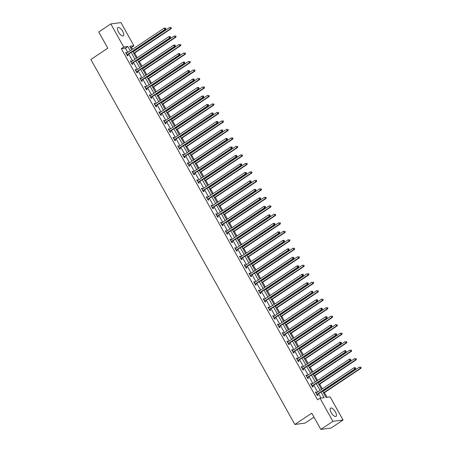 <?xml version="1.0" encoding="UTF-8"?>
<svg xmlns="http://www.w3.org/2000/svg" width="452" height="452" viewBox="0 0 452 452"><rect width="100%" height="100%" fill="white"/><g stroke="black" fill="none" stroke-linecap="round" stroke-linejoin="round"><path stroke-width="0.68" d="M331.135 412.523A4.944 1.972 -123.7 0 1 330.536 408.133A4.944 1.972 -123.7 0 1 335.418 411.964A4.944 1.972 -123.7 0 1 336.017 416.354A4.944 1.972 -123.7 0 1 331.135 412.523M118.458 31.979A4.944 1.972 -123.7 0 1 117.853 27.589A4.944 1.972 -123.7 0 1 122.735 31.42A4.944 1.972 -123.7 0 1 123.34 35.81A4.944 1.972 -123.7 0 1 118.458 31.979M313.982 417.145L305.01 423.128L294.857 424.456L90.875 59.478L107.791 48.206L98.728 31.985L110.808 23.928L120.955 22.6L133.882 45.731L129.769 46.268L131.73 49.782M132.532 49.245L131.47 47.341L133.882 45.731M327.05 397.291L324.446 392.63M323.536 391.003L323.248 390.488M322.338 388.861L319.7 384.138M318.79 382.511L318.502 381.996M317.592 380.369L314.954 375.652M314.044 374.019L313.756 373.51M312.846 371.877L310.208 367.16M309.298 365.532L309.01 365.018M308.1 363.391L305.462 358.668M304.552 357.04L304.269 356.526M303.354 354.899L300.721 350.176M299.806 348.548L299.523 348.034M298.614 346.407L295.975 341.689M295.066 340.062L294.777 339.548M293.868 337.921L291.229 333.197M290.32 331.57L290.031 331.056M289.122 329.429L286.483 324.705M285.574 323.078L285.285 322.564M284.376 320.937L281.737 316.219M280.828 314.586L280.539 314.078M279.63 312.445L276.991 307.727M276.082 306.1L275.799 305.586M274.884 303.959L272.245 299.235M271.336 297.608L271.053 297.094M270.143 295.467L267.505 290.743M266.595 289.116L266.307 288.602M265.397 286.975L262.759 282.257M261.849 280.624L261.561 280.116M260.651 278.483L258.013 273.765M257.103 272.138L256.815 271.624M255.905 269.997L253.267 265.273M252.357 263.646L252.069 263.132M251.159 261.505L248.521 256.787M247.611 255.154L247.323 254.645M246.413 253.013L243.775 248.295M242.865 246.668L242.583 246.154M241.673 244.526L239.035 239.803M238.125 238.176L237.837 237.662M236.927 236.034L234.289 231.311M233.379 229.684L233.091 229.17M232.181 227.542L229.543 222.825M228.633 221.192L228.345 220.683M227.435 219.05L224.797 214.333M223.887 212.706L223.599 212.191M222.689 210.564L220.051 205.841M219.141 204.214L218.853 203.699M217.943 202.072L215.305 197.349M214.395 195.722L214.112 195.207M213.197 193.58L210.564 188.863M209.649 187.235L209.366 186.721M208.457 185.094L205.818 180.371M204.909 178.743L204.62 178.229M203.711 176.602L201.072 171.879M200.163 170.251L199.874 169.737M198.965 168.11L196.326 163.392M195.417 161.76L195.128 161.251M194.219 159.618L191.58 154.9M190.671 153.273L190.382 152.759M189.473 151.132L186.834 146.408M185.925 144.781L185.636 144.267M184.727 142.64L182.088 137.916M181.179 136.289L180.896 135.775M179.986 134.148L177.348 129.43M176.438 127.797L176.15 127.289M175.24 125.656L172.602 120.938M171.692 119.311L171.404 118.797M170.494 117.17L167.856 112.446M166.946 110.819L166.658 110.305M165.748 108.678L163.11 103.96M162.2 102.327L161.912 101.813M161.002 100.186L158.364 95.468M157.454 93.841L157.166 93.327M156.256 91.7L153.618 86.976M152.708 85.349L152.426 84.835M151.516 83.208L148.877 78.484M147.962 76.857L147.68 76.343M146.77 74.716L144.131 69.998M143.222 68.365L142.934 67.856M142.024 66.224L139.385 61.506M138.476 59.879L138.188 59.365M137.278 57.737L134.639 53.014M133.73 51.387L133.442 50.873M322.445 391.025L326.022 397.421L330.141 396.884L343.068 420.015L332.915 421.343L319.988 398.212L324.101 397.675L320.943 392.025M332.915 421.343L320.835 429.4L330.983 428.072L343.068 420.015M131.47 47.341L130.442 47.477M127.814 52.392L125.436 48.132L121.317 48.675L317.57 399.828L319.988 398.212M321.01 398.082L318.53 393.635M317.62 392.008L313.784 385.144M312.874 383.516L309.038 376.657M308.128 375.024L304.292 368.165M303.382 366.538L299.546 359.673M298.636 358.046L294.8 351.181M293.89 349.554L290.06 342.695M289.15 341.062L285.314 334.203M284.404 332.576L280.568 325.711M279.658 324.084L275.822 317.219M274.912 315.592L271.076 308.733M270.166 307.106L266.33 300.241M265.42 298.614L261.589 291.749M260.674 290.122L256.843 283.263M255.934 281.63L252.097 274.771M251.188 273.144L247.351 266.279M246.442 264.652L242.605 257.787M241.696 256.16L237.859 249.301M236.95 247.673L233.113 240.809M232.204 239.181L228.373 232.317M227.463 230.689L223.627 223.83M222.717 222.198L218.881 215.338M217.971 213.711L214.135 206.846M213.225 205.219L209.389 198.355M208.479 196.727L204.643 189.868M203.733 188.235L199.903 181.376M198.987 179.749L195.157 172.884M194.247 171.257L190.411 164.392M189.501 162.765L185.665 155.906M184.755 154.279L180.919 147.414M180.009 145.787L176.173 138.922M175.263 137.295L171.427 130.436M170.517 128.803L166.686 121.944M165.777 120.317L161.94 113.452M161.031 111.825L157.194 104.96M156.285 103.333L152.448 96.474M151.539 94.841L147.702 87.982M146.793 86.355L142.956 79.49M142.047 77.863L138.216 71.004M137.306 69.371L133.47 62.512M132.56 60.884L128.724 54.02M126.684 53.144L126.306 52.46L125.616 52.545L127.441 55.811L128.131 55.726L127.639 54.845M131.43 61.636L131.052 60.947L130.362 61.037L132.187 64.303L132.877 64.212L132.38 63.331M136.176 70.122L135.792 69.438L135.108 69.529L136.933 72.795L137.617 72.704L137.125 71.823M140.922 78.614L140.538 77.93L139.854 78.021L141.679 81.287L142.363 81.196L141.871 80.315M145.668 87.106L145.284 86.417L144.6 86.507L146.425 89.773L147.109 89.682L146.617 88.807M150.414 95.592L150.03 94.909L149.346 94.999L151.171 98.265L151.855 98.174L151.363 97.293M155.16 104.084L154.776 103.401L154.087 103.491L155.912 106.757L156.601 106.666L156.109 105.785M159.901 112.576L159.522 111.893L158.833 111.983L160.658 115.249L161.347 115.158L160.855 114.277M164.647 121.068L164.268 120.379L163.579 120.469L165.404 123.735L166.093 123.645L165.596 122.763M169.393 129.554L169.008 128.871L168.325 128.961L170.15 132.227L170.833 132.137L170.342 131.255M174.139 138.046L173.754 137.363L173.071 137.453L174.896 140.719L175.579 140.629L175.088 139.747M178.885 146.538L178.5 145.855L177.817 145.939L179.642 149.205L180.325 149.115L179.834 148.239M183.631 155.025L183.246 154.341L182.557 154.431L184.382 157.697L185.071 157.607L184.58 156.725M188.371 163.517L187.992 162.833L187.303 162.923L189.128 166.189L189.817 166.099L189.326 165.217M193.117 172.009L192.738 171.325L192.049 171.415L193.874 174.681L194.563 174.591L194.066 173.709M197.863 180.501L197.479 179.811L196.795 179.902L198.62 183.167L199.304 183.077L198.812 182.196M202.609 188.987L202.225 188.303L201.541 188.394L203.366 191.659L204.05 191.569L203.558 190.687M207.355 197.479L206.971 196.795L206.287 196.886L208.112 200.151L208.796 200.061L208.304 199.179M212.101 205.971L211.717 205.287L211.033 205.372L212.858 208.638L213.542 208.553L213.05 207.671M216.847 214.463L216.463 213.773L215.773 213.864L217.598 217.129L218.288 217.039L217.796 216.158M221.587 222.949L221.209 222.265L220.519 222.356L222.344 225.621L223.034 225.531L222.537 224.65M226.333 231.441L225.949 230.757L225.265 230.848L227.09 234.113L227.774 234.023L227.283 233.142M231.079 239.933L230.695 239.244L230.011 239.334L231.836 242.6L232.52 242.509L232.029 241.634M235.825 248.419L235.441 247.736L234.757 247.826L236.582 251.092L237.266 251.001L236.775 250.12M240.571 256.911L240.187 256.227L239.503 256.318L241.328 259.584L242.012 259.493L241.521 258.612M245.317 265.403L244.933 264.719L244.244 264.81L246.069 268.076L246.758 267.985L246.267 267.104M250.058 273.895L249.679 273.206L248.99 273.296L250.815 276.562L251.504 276.471L251.013 275.59M254.804 282.381L254.425 281.698L253.736 281.788L255.561 285.054L256.25 284.963L255.753 284.082M259.55 290.873L259.165 290.19L258.482 290.28L260.307 293.546L260.99 293.455L260.499 292.574M264.296 299.365L263.911 298.682L263.228 298.766L265.053 302.032L265.736 301.947L265.245 301.066M269.042 307.852L268.657 307.168L267.974 307.258L269.799 310.524L270.482 310.434L269.991 309.552M273.788 316.343L273.403 315.66L272.72 315.75L274.545 319.016L275.228 318.926L274.737 318.044M278.528 324.835L278.149 324.152L277.46 324.242L279.285 327.508L279.974 327.417L279.483 326.536M283.274 333.327L282.895 332.638L282.206 332.728L284.031 335.994L284.72 335.904L284.223 335.022M288.02 341.814L287.636 341.13L286.952 341.22L288.777 344.486L289.461 344.396L288.969 343.514M292.766 350.306L292.382 349.622L291.698 349.712L293.523 352.978L294.207 352.888L293.715 352.006M297.512 358.798L297.128 358.114L296.444 358.204L298.269 361.464L298.953 361.38L298.461 360.498M302.258 367.29L301.874 366.6L301.19 366.691L303.015 369.956L303.699 369.866L303.207 368.985M307.004 375.776L306.62 375.092L305.931 375.183L307.755 378.448L308.445 378.358L307.953 377.476M311.744 384.268L311.366 383.584L310.677 383.675L312.501 386.94L313.191 386.85L312.699 385.968M316.49 392.76L316.106 392.07L315.423 392.161L317.247 395.427L317.937 395.336L317.44 394.46M320.835 429.4L311.767 413.179L294.857 424.456M121.317 48.675L123.735 47.059L110.808 23.928M130.227 50.782L127.848 46.522L123.735 47.059M320.033 390.398L316.197 383.533M315.287 381.906L311.456 375.041M310.547 373.414L306.71 366.555M305.801 364.928L301.964 358.063M301.055 356.436L297.218 349.571M296.309 347.944L292.472 341.085M291.563 339.452L287.726 332.593M286.817 330.966L282.986 324.101M282.071 322.474L278.24 315.609M277.33 313.982L273.494 307.123M272.584 305.49L268.748 298.631M267.838 297.004L264.002 290.139M263.092 288.512L259.256 281.647M258.346 280.02L254.51 273.161M253.6 271.533L249.77 264.669M248.86 263.041L245.024 256.177M244.114 254.549L240.278 247.69M239.368 246.057L235.532 239.198M234.622 237.571L230.786 230.706M229.876 229.079L226.04 222.214M225.13 220.587L221.299 213.728M220.384 212.095L216.553 205.236M215.644 203.609L211.807 196.744M210.898 195.117L207.061 188.258M206.152 186.625L202.315 179.766M201.406 178.139L197.569 171.274M196.66 169.647L192.823 162.782M191.914 161.155L188.083 154.296M187.173 152.663L183.337 145.804M182.427 144.177L178.591 137.312M177.681 135.685L173.845 128.82M172.935 127.193L169.099 120.334M168.189 118.706L164.353 111.842M163.443 110.215L159.612 103.35M158.703 101.723L154.867 94.863M153.957 93.231L150.12 86.372M149.211 84.744L145.374 77.88M144.465 76.252L140.629 69.388M139.719 67.76L135.882 60.901M134.973 59.268L131.142 52.409M132.639 51.409L136.476 58.268M137.385 59.896L141.222 66.76M142.131 68.388L145.968 75.252M146.877 76.88L150.714 83.739M151.623 85.371L155.454 92.231M156.369 93.858L160.2 100.723M161.11 102.35L164.946 109.215M165.856 110.842L169.692 117.701M170.602 119.334L174.438 126.193M175.348 127.82L179.184 134.685M180.094 136.312L183.93 143.177M184.84 144.804L188.67 151.663M189.58 153.29L193.416 160.155M194.326 161.782L198.162 168.647M199.072 170.274L202.908 177.133M203.818 178.766L207.654 185.625M208.564 187.252L212.4 194.117M213.31 195.744L217.141 202.609M218.05 204.236L221.887 211.095M222.796 212.722L226.633 219.587M227.542 221.214L231.379 228.079M232.288 229.706L236.125 236.565M237.034 238.198L240.871 245.057M241.78 246.685L245.611 253.549M246.526 255.177L250.357 262.041M251.267 263.669L255.103 270.528M256.013 272.16L259.849 279.02M260.759 280.647L264.595 287.512M265.505 289.139L269.341 296.003M270.251 297.631L274.087 304.49M274.997 306.117L278.827 312.982M279.737 314.609L283.573 321.474M284.483 323.101L288.32 329.96M289.229 331.593L293.065 338.452M293.975 340.079L297.811 346.944M298.721 348.571L302.557 355.436M303.467 357.063L307.298 363.922M308.213 365.555L312.044 372.414M312.953 374.041L316.79 380.906M317.699 382.533L321.536 389.392M125.436 48.132L127.848 46.522M125.769 52.816L126.306 52.46M130.515 61.308L131.052 60.947M135.261 69.794L135.792 69.438M140.001 78.286L140.538 77.93M144.747 86.778L145.284 86.417M149.493 95.265L150.03 94.909M154.239 103.757L154.776 103.401M158.985 112.249L159.522 111.893M163.731 120.74L164.268 120.379M168.472 129.227L169.008 128.871M173.218 137.719L173.754 137.363M177.964 146.211L178.5 145.855M182.71 154.703L183.246 154.341M187.456 163.189L187.992 162.833M192.202 171.681L192.738 171.325M196.942 180.173L197.479 179.811M201.688 188.659L202.225 188.303M206.434 197.151L206.971 196.795M211.18 205.643L211.717 205.287M215.926 214.135L216.463 213.773M220.672 222.621L221.209 222.265M225.418 231.113L225.949 230.757M230.158 239.605L230.695 239.244M234.904 248.091L235.441 247.736M239.65 256.583L240.187 256.227M244.396 265.075L244.933 264.719M249.142 273.567L249.679 273.206M253.888 282.054L254.425 281.698M258.629 290.546L259.165 290.19M263.375 299.038L263.911 298.682M268.121 307.529L268.657 307.168M272.867 316.016L273.403 315.66M277.613 324.508L278.149 324.152M282.359 333L282.895 332.638M287.105 341.486L287.636 341.13M291.845 349.978L292.382 349.622M296.591 358.47L297.128 358.114M301.337 366.962L301.874 366.6M306.083 375.448L306.62 375.092M310.829 383.94L311.366 383.584M315.575 392.432L316.106 392.07M127.165 54.692L127.848 54.602L165.635 29.408L164.952 29.499L127.165 54.692A0.633 0.571 -97.5 0 0 127.006 54.85L126.95 54.935M165.556 28.645L164.952 29.499L164.189 28.137L165.528 28.064L165.556 28.645L165.528 28.064M126.114 53.426L126.198 53.415A0.633 0.571 -97.5 0 0 126.402 53.33L164.189 28.137L165.251 28.103M127.848 54.602A0.633 0.571 -97.5 0 0 127.69 54.765L127.238 55.443M165.635 29.408L165.833 28.612M133.837 53.551L171.122 28.691L170.438 28.781L169.675 27.419L132.928 51.923M133.69 53.279L170.438 28.781L171.319 27.888L170.737 27.38L171.042 27.928M171.319 27.888L171.122 28.691M131.905 63.184L132.594 63.094L170.381 37.9L169.698 37.991L131.905 63.184A0.633 0.571 -97.5 0 0 131.747 63.342L131.696 63.421M170.302 37.137L169.698 37.991L168.935 36.629L170.274 36.555L170.302 37.137L170.274 36.555M130.854 61.918L130.944 61.901A0.633 0.571 -97.5 0 0 131.148 61.822L168.935 36.629L169.997 36.589M132.594 63.094A0.633 0.571 -97.5 0 0 132.436 63.252L131.984 63.935M170.381 37.9L170.573 37.098M136.651 71.676L137.34 71.585L175.127 46.392L174.444 46.483L136.651 71.676A0.633 0.571 -97.5 0 0 136.493 71.834L136.442 71.913M175.048 45.624L174.444 46.483L173.681 45.121L175.014 45.047L175.048 45.624L175.014 45.047M135.6 70.41L135.69 70.393A0.633 0.571 -97.5 0 0 135.894 70.314L173.681 45.121L174.743 45.081M137.34 71.585A0.633 0.571 -97.5 0 0 137.182 71.744L136.724 72.422M175.127 46.392L175.319 45.59M138.583 62.037L175.868 37.183L175.184 37.273L174.421 35.911L137.674 60.41M138.431 61.771L175.184 37.273L176.065 36.38L175.483 35.872L175.788 36.414M176.065 36.38L175.868 37.183M143.329 70.529L180.614 45.669L179.93 45.759L179.167 44.398L142.42 68.902M143.177 70.263L179.93 45.759L180.806 44.872L180.229 44.364L180.534 44.906M180.806 44.872L180.614 45.669M141.397 80.162L142.086 80.072L179.873 54.878L179.184 54.969L141.397 80.162A0.633 0.571 -97.5 0 0 141.239 80.326L141.188 80.405M179.794 54.116L179.184 54.969L178.427 53.607L179.76 53.534L179.794 54.116L179.76 53.534M140.346 78.902L140.436 78.885A0.633 0.571 -97.5 0 0 140.64 78.806L178.427 53.607L179.489 53.573M142.086 80.072A0.633 0.571 -97.5 0 0 141.928 80.236L141.47 80.914M179.873 54.878L180.065 54.082M146.143 88.654L146.827 88.564L184.619 63.37L183.93 63.461L146.143 88.654A0.633 0.571 -97.5 0 0 145.985 88.812L145.934 88.891M184.535 62.608L183.93 63.461L183.173 62.099L184.506 62.026L184.535 62.608L184.506 62.026M145.092 87.389L145.182 87.377A0.633 0.571 -97.5 0 0 145.38 87.292L183.173 62.099L184.235 62.065M146.827 88.564A0.633 0.571 -97.5 0 0 146.668 88.722L146.216 89.406M184.619 63.37L184.811 62.568M150.889 97.146L151.573 97.056L189.36 71.862L188.676 71.953L150.889 97.146A0.633 0.571 -97.5 0 0 150.731 97.304L150.674 97.383M189.281 71.1L188.676 71.953L187.913 70.591L189.252 70.518L189.281 71.1L189.252 70.518M149.838 95.88L149.923 95.864A0.633 0.571 -97.5 0 0 150.126 95.784L187.913 70.591L188.976 70.552M151.573 97.056A0.633 0.571 -97.5 0 0 151.414 97.214L150.962 97.898M189.36 71.862L189.557 71.06M148.075 79.021L185.36 54.161L184.676 54.251L183.913 52.89L147.166 77.394M147.923 78.755L184.676 54.251L185.552 53.359L184.975 52.856L185.28 53.398M185.552 53.359L185.36 54.161M152.821 87.513L190.106 62.653L189.416 62.743L188.659 61.382L151.906 85.88M152.669 87.242L189.416 62.743L190.298 61.851L189.721 61.342L190.026 61.89M190.298 61.851L190.106 62.653M157.562 95.999L194.852 71.145L194.162 71.23L193.405 69.874L156.652 94.372M157.415 95.734L194.162 71.23L195.044 70.342L194.467 69.834L194.767 70.376M195.044 70.342L194.852 71.145M155.635 105.638L156.319 105.548L194.106 80.354L193.422 80.439L155.635 105.638A0.633 0.571 -97.5 0 0 155.477 105.796L155.42 105.875M194.027 79.586L193.422 80.439L192.659 79.083L193.998 79.01L194.027 79.586L193.998 79.01M154.584 104.372L154.669 104.355A0.633 0.571 -97.5 0 0 154.872 104.276L192.659 79.083L193.722 79.043M156.319 105.548A0.633 0.571 -97.5 0 0 156.16 105.706L155.708 106.384M194.106 80.354L194.303 79.552M162.308 104.491L199.592 79.631L198.908 79.721L198.145 78.36L161.398 102.864M162.161 104.226L198.908 79.721L199.79 78.834L199.208 78.326L199.513 78.868M199.79 78.834L199.592 79.631M160.381 114.124L161.065 114.034L198.852 88.841L198.168 88.931L160.381 114.124A0.633 0.571 -97.5 0 0 160.223 114.288L160.166 114.367M198.773 88.078L198.168 88.931L197.405 87.569L198.744 87.496L198.773 88.078L198.744 87.496M159.324 112.859L159.415 112.847A0.633 0.571 -97.5 0 0 159.618 112.763L197.405 87.569L198.468 87.535M161.065 114.034A0.633 0.571 -97.5 0 0 160.906 114.198L160.454 114.876M198.852 88.841L199.049 88.044M167.054 112.983L204.338 88.123L203.654 88.213L202.892 86.852L166.144 111.356M166.907 112.712L203.654 88.213L204.536 87.321L203.954 86.812L204.259 87.36M204.536 87.321L204.338 88.123M165.121 122.616L165.811 122.526L203.598 97.333L202.914 97.423L165.121 122.616A0.633 0.571 -97.5 0 0 164.963 122.774L164.912 122.854M203.519 96.57L202.914 97.423L202.151 96.061L203.49 95.988L203.519 96.57L203.49 95.988M164.07 121.351L164.161 121.339A0.633 0.571 -97.5 0 0 164.364 121.255L202.151 96.061L203.214 96.022M165.811 122.526A0.633 0.571 -97.5 0 0 165.652 122.684L165.2 123.368M203.598 97.333L203.79 96.53M171.8 121.475L209.084 96.615L208.4 96.705L207.637 95.344L170.89 119.842M171.647 121.204L208.4 96.705L209.282 95.813L208.7 95.304L209.005 95.847M209.282 95.813L209.084 96.615M169.867 131.108L170.557 131.018L208.344 105.825L207.654 105.915L169.867 131.108A0.633 0.571 -97.5 0 0 169.709 131.266L169.658 131.346M208.265 105.056L207.654 105.915L206.897 104.553L208.231 104.48L208.265 105.056L208.231 104.48M168.816 129.843L168.907 129.826A0.633 0.571 -97.5 0 0 169.11 129.747L206.897 104.553L207.96 104.514M170.557 131.018A0.633 0.571 -97.5 0 0 170.398 131.176L169.941 131.854M208.344 105.825L208.536 105.022M176.546 129.961L213.83 105.101L213.146 105.192L212.383 103.836L175.636 128.334M176.393 129.696L213.146 105.192L214.022 104.305L213.446 103.796L213.751 104.339M214.022 104.305L213.83 105.101M174.613 139.595L175.297 139.51L213.09 114.311L212.4 114.401L174.613 139.595A0.633 0.571 -97.5 0 0 174.455 139.758L174.404 139.837M213.005 113.548L212.4 114.401L211.643 113.045L212.977 112.966L213.005 113.548L212.977 112.966M173.562 138.335L173.653 138.318A0.633 0.571 -97.5 0 0 173.85 138.239L211.643 113.045L212.706 113.006M175.297 139.51A0.633 0.571 -97.5 0 0 175.139 139.668L174.687 140.346M213.09 114.311L213.282 113.514M181.292 138.453L218.576 113.593L217.887 113.684L217.129 112.322L180.376 136.826M181.139 138.188L217.887 113.684L218.768 112.797L218.192 112.288L218.497 112.83M218.768 112.797L218.576 113.593M179.359 148.087L180.043 147.996L217.836 122.803L217.146 122.893L179.359 148.087A0.633 0.571 -97.5 0 0 179.201 148.245L179.15 148.324M217.751 122.04L217.146 122.893L216.389 121.531L217.723 121.458L217.751 122.04L217.723 121.458M178.308 146.821L178.399 146.81A0.633 0.571 -97.5 0 0 178.596 146.725L216.389 121.531L217.446 121.498M180.043 147.996A0.633 0.571 -97.5 0 0 179.885 148.16L179.433 148.838M217.836 122.803L218.028 122.006M186.032 146.945L223.322 122.085L222.633 122.176L221.875 120.814L185.122 145.318M185.885 146.674L222.633 122.176L223.514 121.283L222.938 120.774L223.243 121.322M223.514 121.283L223.322 122.085M184.105 156.578L184.789 156.488L222.576 131.295L221.892 131.385L184.105 156.578A0.633 0.571 -97.5 0 0 183.947 156.737L183.891 156.816M222.497 130.532L221.892 131.385L221.13 130.023L222.469 129.95L222.497 130.532L222.469 129.95M183.054 155.313L183.139 155.296A0.633 0.571 -97.5 0 0 183.342 155.217L221.13 130.023L222.192 129.984M184.789 156.488A0.633 0.571 -97.5 0 0 184.631 156.646L184.179 157.33M222.576 131.295L222.774 130.492M190.778 155.431L228.068 130.577L227.379 130.662L226.621 129.306L189.868 153.804M190.631 155.166L227.379 130.662L228.26 129.775L227.684 129.266L227.983 129.809M228.26 129.775L228.068 130.577M188.851 165.07L189.535 164.98L227.322 139.787L226.638 139.877L188.851 165.07A0.633 0.571 -97.5 0 0 188.693 165.229L188.637 165.308M227.243 139.018L226.638 139.877L225.876 138.515L227.215 138.442L227.243 139.018L227.215 138.442M187.795 163.805L187.885 163.788A0.633 0.571 -97.5 0 0 188.088 163.709L225.876 138.515L226.938 138.476M189.535 164.98A0.633 0.571 -97.5 0 0 189.377 165.138L188.925 165.816M227.322 139.787L227.52 138.984M195.524 163.923L232.808 139.063L232.125 139.154L231.362 137.792L194.614 162.296M195.377 163.658L232.125 139.154L233.006 138.267L232.424 137.758L232.729 138.301M233.006 138.267L232.808 139.063M193.592 173.557L194.281 173.466L232.068 148.273L231.384 148.363L193.592 173.557A0.633 0.571 -97.5 0 0 193.433 173.721L193.383 173.8M231.989 147.51L231.384 148.363L230.622 147.002L231.961 146.928L231.989 147.51L231.961 146.928M192.541 172.297L192.631 172.28A0.633 0.571 -97.5 0 0 192.834 172.201L230.622 147.002L231.684 146.968M194.281 173.466A0.633 0.571 -97.5 0 0 194.123 173.63L193.671 174.308M232.068 148.273L232.26 147.476M200.27 172.415L237.554 147.555L236.871 147.646L236.108 146.284L199.36 170.788M200.117 172.15L236.871 147.646L237.752 146.753L237.17 146.245L237.475 146.793M237.752 146.753L237.554 147.555M198.338 182.049L199.027 181.958L236.814 156.765L236.125 156.855L198.338 182.049A0.633 0.571 -97.5 0 0 198.179 182.207L198.129 182.286M236.735 156.002L236.125 156.855L235.368 155.494L236.701 155.42L236.735 156.002L236.701 155.42M197.287 180.783L197.377 180.772A0.633 0.571 -97.5 0 0 197.58 180.687L235.368 155.494L236.43 155.454M199.027 181.958A0.633 0.571 -97.5 0 0 198.869 182.116L198.411 182.8M236.814 156.765L237.006 155.963M205.016 180.907L242.3 156.047L241.617 156.138L240.854 154.776L204.106 179.274M204.863 180.636L241.617 156.138L242.492 155.245L241.916 154.737L242.221 155.285M242.492 155.245L242.3 156.047M203.084 190.541L203.773 190.45L241.56 165.257L240.871 165.347L203.084 190.541A0.633 0.571 -97.5 0 0 202.925 190.699L202.875 190.778M241.481 164.494L240.871 165.347L240.114 163.986L241.447 163.912L241.481 164.494L241.447 163.912M202.033 189.275L202.123 189.258A0.633 0.571 -97.5 0 0 202.326 189.179L240.114 163.986L241.176 163.946M203.773 190.45A0.633 0.571 -97.5 0 0 203.609 190.608L203.157 191.286M241.56 165.257L241.752 164.455M209.762 189.394L247.046 164.534L246.363 164.624L245.6 163.268L208.852 187.766M209.609 189.128L246.363 164.624L247.238 163.737L246.662 163.228L246.967 163.771M247.238 163.737L247.046 164.534M207.83 199.033L208.513 198.942L246.306 173.743L245.617 173.834L207.83 199.033A0.633 0.571 -97.5 0 0 207.671 199.191L207.621 199.27M246.221 172.98L245.617 173.834L244.86 172.478L246.193 172.404L246.221 172.98L246.193 172.404M206.779 197.767L206.869 197.75A0.633 0.571 -97.5 0 0 207.067 197.671L244.86 172.478L245.922 172.438M208.513 198.942A0.633 0.571 -97.5 0 0 208.355 199.1L207.903 199.778M246.306 173.743L246.498 172.946M214.502 197.886L251.792 173.026L251.103 173.116L250.346 171.754L213.593 196.258M214.355 197.62L251.103 173.116L251.984 172.229L251.408 171.72L251.713 172.263M251.984 172.229L251.792 173.026M212.576 207.519L213.259 207.428L251.046 182.235L250.363 182.325L212.576 207.519A0.633 0.571 -97.5 0 0 212.417 207.677L212.361 207.762M250.967 181.472L250.363 182.325L249.6 180.964L250.939 180.89L250.967 181.472L250.939 180.89M211.525 206.253L211.609 206.242A0.633 0.571 -97.5 0 0 211.813 206.157L249.6 180.964L250.662 180.93M213.259 207.428A0.633 0.571 -97.5 0 0 213.101 207.592L212.649 208.27M251.046 182.235L251.244 181.438M219.248 206.378L256.538 181.518L255.849 181.608L255.092 180.246L218.339 204.75M219.101 206.106L255.849 181.608L256.73 180.715L256.154 180.207L256.453 180.755M256.73 180.715L256.538 181.518M217.322 216.011L218.005 215.92L255.792 190.727L255.109 190.817L217.322 216.011A0.633 0.571 -97.5 0 0 217.163 216.169L217.107 216.248M255.713 189.964L255.109 190.817L254.346 189.456L255.685 189.382L255.713 189.964L255.685 189.382M216.271 214.745L216.355 214.728A0.633 0.571 -97.5 0 0 216.559 214.649L254.346 189.456L255.408 189.416M218.005 215.92A0.633 0.571 -97.5 0 0 217.847 216.079L217.395 216.762M255.792 190.727L255.99 189.925M223.994 214.869L261.279 190.009L260.595 190.1L259.832 188.738L223.085 213.237M223.847 214.598L260.595 190.1L261.476 189.207L260.894 188.699L261.2 189.241M261.476 189.207L261.279 190.009M222.068 224.503L222.751 224.412L260.538 199.219L259.855 199.309L222.068 224.503A0.633 0.571 -97.5 0 0 221.904 224.661L221.853 224.74M260.459 198.451L259.855 199.309L259.092 197.948L260.431 197.874L260.459 198.451L260.431 197.874M221.011 223.237L221.101 223.22A0.633 0.571 -97.5 0 0 221.305 223.141L259.092 197.948L260.154 197.908M222.751 224.412A0.633 0.571 -97.5 0 0 222.593 224.571L222.141 225.249M260.538 199.219L260.731 198.417M228.74 223.356L266.025 198.496L265.341 198.586L264.578 197.225L227.831 221.729M228.593 223.09L265.341 198.586L266.222 197.699L265.64 197.191L265.945 197.733M266.222 197.699L266.025 198.496M226.808 232.989L227.497 232.904L265.284 207.705L264.601 207.796L226.808 232.989A0.633 0.571 -97.5 0 0 226.65 233.153L226.599 233.232M265.205 206.943L264.601 207.796L263.838 206.434L265.171 206.361L265.205 206.943L265.171 206.361M225.757 231.729L225.847 231.712A0.633 0.571 -97.5 0 0 226.051 231.633L263.838 206.434L264.9 206.4M227.497 232.904A0.633 0.571 -97.5 0 0 227.339 233.062L226.881 233.74M265.284 207.705L265.477 206.909M233.486 231.848L270.771 206.988L270.087 207.078L269.324 205.716L232.577 230.221M233.334 231.582L270.087 207.078L270.968 206.185L270.386 205.683L270.691 206.225M270.968 206.185L270.771 206.988M231.554 241.481L232.243 241.391L270.03 216.197L269.341 216.288L231.554 241.481A0.633 0.571 -97.5 0 0 231.396 241.639L231.345 241.718M269.951 215.434L269.341 216.288L268.584 214.926L269.917 214.853L269.951 215.434L269.917 214.853M230.503 240.215L230.593 240.204A0.633 0.571 -97.5 0 0 230.797 240.119L268.584 214.926L269.646 214.892M232.243 241.391A0.633 0.571 -97.5 0 0 232.085 241.549L231.627 242.232M270.03 216.197L270.223 215.395M238.232 240.34L275.517 215.48L274.833 215.57L274.07 214.208L237.323 238.707M238.08 240.068L274.833 215.57L275.709 214.677L275.132 214.169L275.438 214.717M275.709 214.677L275.517 215.48M236.3 249.973L236.984 249.883L274.776 224.689L274.087 224.78L236.3 249.973A0.633 0.571 -97.5 0 0 236.142 250.131L236.091 250.21M274.692 223.926L274.087 224.78L273.33 223.418L274.663 223.344L274.692 223.926L274.663 223.344M235.249 248.707L235.339 248.69A0.633 0.571 -97.5 0 0 235.537 248.611L273.33 223.418L274.392 223.378M236.984 249.883A0.633 0.571 -97.5 0 0 236.825 250.041L236.373 250.724M274.776 224.689L274.969 223.887M242.978 248.826L280.263 223.972L279.573 224.056L278.816 222.7L242.063 247.199M242.826 248.56L279.573 224.056L280.455 223.169L279.878 222.661L280.183 223.203M280.455 223.169L280.263 223.972M241.046 258.465L241.73 258.374L279.517 233.181L278.833 233.266L241.046 258.465A0.633 0.571 -97.5 0 0 240.888 258.623L240.831 258.702M279.438 232.413L278.833 233.266L278.07 231.91L279.409 231.836L279.438 232.413L279.409 231.836M239.995 257.199L240.08 257.182A0.633 0.571 -97.5 0 0 240.283 257.103L278.07 231.91L279.133 231.87M241.73 258.374A0.633 0.571 -97.5 0 0 241.571 258.533L241.119 259.211M279.517 233.181L279.715 232.379M247.719 257.318L285.009 232.458L284.319 232.548L283.562 231.187L246.809 255.691M247.572 257.052L284.319 232.548L285.201 231.661L284.624 231.153L284.924 231.695M285.201 231.661L285.009 232.458M245.792 266.951L246.476 266.861L284.263 241.667L283.579 241.758L245.792 266.951A0.633 0.571 -97.5 0 0 245.634 267.115L245.577 267.194M284.184 240.905L283.579 241.758L282.816 240.396L284.155 240.323L284.184 240.905L284.155 240.323M244.741 265.686L244.826 265.674A0.633 0.571 -97.5 0 0 245.029 265.59L282.816 240.396L283.879 240.362M246.476 266.861A0.633 0.571 -97.5 0 0 246.317 267.025L245.865 267.703M284.263 241.667L284.461 240.871M252.465 265.81L289.755 240.95L289.065 241.04L288.308 239.679L251.555 264.183M252.318 265.539L289.065 241.04L289.947 240.148L289.365 239.639L289.67 240.187M289.947 240.148L289.755 240.95M250.538 275.443L251.222 275.353L289.009 250.159L288.325 250.25L250.538 275.443A0.633 0.571 -97.5 0 0 250.38 275.601L250.323 275.68M288.93 249.397L288.325 250.25L287.562 248.888L288.901 248.815L288.93 249.397L288.901 248.815M249.481 274.178L249.572 274.166A0.633 0.571 -97.5 0 0 249.775 274.082L287.562 248.888L288.625 248.849M251.222 275.353A0.633 0.571 -97.5 0 0 251.063 275.511L250.611 276.195M289.009 250.159L289.207 249.357M257.211 274.302L294.495 249.442L293.811 249.532L293.049 248.171L256.301 272.669M257.064 274.031L293.811 249.532L294.693 248.64L294.111 248.131L294.416 248.673M294.693 248.64L294.495 249.442M255.278 283.935L255.968 283.845L293.755 258.651L293.071 258.742L255.278 283.935A0.633 0.571 -97.5 0 0 255.12 284.093L255.069 284.172M293.676 257.883L293.071 258.742L292.308 257.38L293.647 257.307L293.676 257.883L293.647 257.307M254.227 282.669L254.318 282.653A0.633 0.571 -97.5 0 0 254.521 282.573L292.308 257.38L293.371 257.341M255.968 283.845A0.633 0.571 -97.5 0 0 255.809 284.003L255.357 284.681M293.755 258.651L293.947 257.849M261.957 282.788L299.241 257.928L298.557 258.019L297.795 256.663L261.047 281.161M261.804 282.523L298.557 258.019L299.439 257.132L298.857 256.623L299.162 257.165M299.439 257.132L299.241 257.928M260.024 292.421L260.714 292.337L298.501 267.138L297.811 267.228L260.024 292.421A0.633 0.571 -97.5 0 0 259.866 292.585L259.815 292.664M298.422 266.375L297.811 267.228L297.054 265.872L298.388 265.799L298.422 266.375L298.388 265.799M258.973 291.161L259.064 291.144A0.633 0.571 -97.5 0 0 259.267 291.065L297.054 265.872L298.117 265.832M260.714 292.337A0.633 0.571 -97.5 0 0 260.555 292.495L260.098 293.173M298.501 267.138L298.693 266.341M266.703 291.28L303.987 266.42L303.303 266.51L302.541 265.149L265.793 289.653M266.55 291.015L303.303 266.51L304.179 265.623L303.603 265.115L303.908 265.657M304.179 265.623L303.987 266.42M264.77 300.913L265.454 300.823L303.247 275.63L302.557 275.72L264.77 300.913A0.633 0.571 -97.5 0 0 264.612 301.072L264.561 301.151M303.168 274.867L302.557 275.72L301.8 274.358L303.134 274.285L303.168 274.867L303.134 274.285M263.719 299.648L263.81 299.636A0.633 0.571 -97.5 0 0 264.013 299.552L301.8 274.358L302.863 274.324M265.454 300.823A0.633 0.571 -97.5 0 0 265.296 300.987L264.844 301.665M303.247 275.63L303.439 274.833M271.449 299.772L308.733 274.912L308.044 275.002L307.287 273.641L270.539 298.145M271.296 299.501L308.044 275.002L308.925 274.11L308.349 273.601L308.654 274.149M308.925 274.11L308.733 274.912M269.516 309.405L270.2 309.315L307.993 284.122L307.303 284.212L269.516 309.405A0.633 0.571 -97.5 0 0 269.358 309.563L269.307 309.643M307.908 283.359L307.303 284.212L306.546 282.85L307.88 282.777L307.908 283.359L307.88 282.777M268.465 308.14L268.556 308.123A0.633 0.571 -97.5 0 0 268.754 308.044L306.546 282.85L307.609 282.811M270.2 309.315A0.633 0.571 -97.5 0 0 270.042 309.473L269.59 310.157M307.993 284.122L308.185 283.319M276.189 308.258L313.479 283.404L312.79 283.494L312.033 282.133L275.279 306.631M276.042 307.993L312.79 283.494L313.671 282.602L313.095 282.093L313.4 282.636M313.671 282.602L313.479 283.404M274.262 317.897L274.946 317.807L312.733 292.613L312.049 292.704L274.262 317.897A0.633 0.571 -97.5 0 0 274.104 318.055L274.048 318.135M312.654 291.845L312.049 292.704L311.287 291.342L312.626 291.269L312.654 291.845L312.626 291.269M273.211 316.632L273.296 316.615A0.633 0.571 -97.5 0 0 273.5 316.536L311.287 291.342L312.349 291.303M274.946 317.807A0.633 0.571 -97.5 0 0 274.788 317.965L274.336 318.643M312.733 292.613L312.931 291.811M280.935 316.75L318.225 291.89L317.536 291.981L316.779 290.619L280.025 315.123M280.788 316.485L317.536 291.981L318.417 291.094L317.841 290.585L318.14 291.128M318.417 291.094L318.225 291.89M279.008 326.384L279.692 326.293L317.479 301.1L316.796 301.19L279.008 326.384A0.633 0.571 -97.5 0 0 278.85 326.547L278.794 326.626M317.4 300.337L316.796 301.19L316.033 299.829L317.372 299.755L317.4 300.337L317.372 299.755M277.952 325.124L278.042 325.107A0.633 0.571 -97.5 0 0 278.246 325.028L316.033 299.829L317.095 299.795M279.692 326.293A0.633 0.571 -97.5 0 0 279.534 326.457L279.082 327.135M317.479 301.1L317.677 300.303M285.681 325.242L322.965 300.382L322.282 300.473L321.519 299.111L284.771 323.615M285.534 324.977L322.282 300.473L323.163 299.58L322.581 299.071L322.886 299.619M323.163 299.58L322.965 300.382M283.749 334.875L284.438 334.785L322.225 309.592L321.541 309.682L283.749 334.875A0.633 0.571 -97.5 0 0 283.59 335.034L283.54 335.113M322.146 308.829L321.541 309.682L320.779 308.32L322.118 308.247L322.146 308.829L322.118 308.247M282.698 333.61L282.788 333.599A0.633 0.571 -97.5 0 0 282.992 333.514L320.779 308.32L321.841 308.281M284.438 334.785A0.633 0.571 -97.5 0 0 284.28 334.943L283.828 335.627M322.225 309.592L322.417 308.789M290.427 333.734L327.711 308.874L327.028 308.965L326.265 307.603L289.517 332.101M290.274 333.463L327.028 308.965L327.909 308.072L327.327 307.563L327.632 308.111M327.909 308.072L327.711 308.874M288.495 343.367L289.184 343.277L326.971 318.084L326.287 318.174L288.495 343.367A0.633 0.571 -97.5 0 0 288.336 343.526L288.286 343.605M326.892 317.321L326.287 318.174L325.525 316.812L326.858 316.739L326.892 317.321L326.858 316.739M287.444 342.102L287.534 342.085A0.633 0.571 -97.5 0 0 287.738 342.006L325.525 316.812L326.587 316.773M289.184 343.277A0.633 0.571 -97.5 0 0 289.026 343.435L288.568 344.119M326.971 318.084L327.163 317.281M295.173 342.221L332.457 317.361L331.774 317.451L331.011 316.095L294.263 340.593M295.02 341.955L331.774 317.451L332.649 316.564L332.073 316.055L332.378 316.598M332.649 316.564L332.457 317.361M293.241 351.859L293.93 351.769L331.717 326.57L331.028 326.66L293.241 351.859A0.633 0.571 -97.5 0 0 293.082 352.018L293.032 352.097M331.638 325.807L331.028 326.66L330.271 325.304L331.604 325.231L331.638 325.807L331.604 325.231M292.19 350.594L292.28 350.577A0.633 0.571 -97.5 0 0 292.484 350.498L330.271 325.304L331.333 325.265M293.93 351.769A0.633 0.571 -97.5 0 0 293.772 351.927L293.314 352.605M331.717 326.57L331.909 325.773M299.919 350.712L337.203 325.852L336.52 325.943L335.757 324.581L299.009 349.085M299.766 350.447L336.52 325.943L337.395 325.056L336.819 324.547L337.124 325.09M337.395 325.056L337.203 325.852M297.987 360.346L298.67 360.255L336.463 335.062L335.774 335.152L297.987 360.346A0.633 0.571 -97.5 0 0 297.828 360.51L297.778 360.589M336.378 334.299L335.774 335.152L335.017 333.791L336.35 333.717L336.378 334.299L336.35 333.717M296.936 359.08L297.026 359.069A0.633 0.571 -97.5 0 0 297.224 358.984L335.017 333.791L336.079 333.757M298.67 360.255A0.633 0.571 -97.5 0 0 298.512 360.419L298.06 361.097M336.463 335.062L336.655 334.265M304.659 359.204L341.949 334.344L341.26 334.435L340.503 333.073L303.75 357.577M304.512 358.933L341.26 334.435L342.141 333.542L341.565 333.034L341.87 333.582M342.141 333.542L341.949 334.344M302.733 368.838L303.416 368.747L341.203 343.554L340.52 343.644L302.733 368.838A0.633 0.571 -97.5 0 0 302.574 368.996L302.518 369.075M341.124 342.791L340.52 343.644L339.757 342.283L341.096 342.209L341.124 342.791L341.096 342.209M301.682 367.572L301.767 367.555A0.633 0.571 -97.5 0 0 301.97 367.476L339.757 342.283L340.819 342.243M303.416 368.747A0.633 0.571 -97.5 0 0 303.258 368.905L302.806 369.589M341.203 343.554L341.401 342.752M309.405 367.696L346.695 342.836L346.006 342.927L345.249 341.565L308.496 366.063M309.258 367.425L346.006 342.927L346.887 342.034L346.311 341.526L346.611 342.068M346.887 342.034L346.695 342.836M307.479 377.33L308.162 377.239L345.949 352.046L345.266 352.136L307.479 377.33A0.633 0.571 -97.5 0 0 307.32 377.488L307.264 377.567M345.87 351.277L345.266 352.136L344.503 350.775L345.842 350.701L345.87 351.277L345.842 350.701M306.428 376.064L306.512 376.047A0.633 0.571 -97.5 0 0 306.716 375.968L344.503 350.775L345.565 350.735M308.162 377.239A0.633 0.571 -97.5 0 0 308.004 377.397L307.552 378.075M345.949 352.046L346.147 351.244M314.151 376.183L351.436 351.323L350.752 351.413L349.989 350.051L313.242 374.555M314.004 375.917L350.752 351.413L351.633 350.526L351.051 350.017L351.357 350.56M351.633 350.526L351.436 351.323M312.225 385.816L312.908 385.731L350.695 360.532L350.012 360.623L312.225 385.816A0.633 0.571 -97.5 0 0 312.061 385.98L312.01 386.059M350.616 359.769L350.012 360.623L349.249 359.261L350.588 359.187L350.616 359.769L350.588 359.187M311.168 384.556L311.258 384.539A0.633 0.571 -97.5 0 0 311.462 384.46L349.249 359.261L350.311 359.227M312.908 385.731A0.633 0.571 -97.5 0 0 312.75 385.889L312.298 386.567M350.695 360.532L350.893 359.736M318.897 384.675L356.182 359.815L355.498 359.905L354.735 358.543L317.988 383.047M318.75 384.409L355.498 359.905L356.379 359.012L355.797 358.509L356.103 359.052M356.379 359.012L356.182 359.815M316.965 394.308L317.654 394.217L355.441 369.024L354.758 369.114L316.965 394.308A0.633 0.571 -97.5 0 0 316.807 394.466L316.756 394.545M355.362 368.261L354.758 369.114L353.995 367.753L355.334 367.679L355.362 368.261L355.334 367.679M315.914 393.042L316.004 393.031A0.633 0.571 -97.5 0 0 316.208 392.946L353.995 367.753L355.057 367.719M317.654 394.217A0.633 0.571 -97.5 0 0 317.496 394.376L317.038 395.059M355.441 369.024L355.634 368.227M323.643 393.167L360.928 368.307L360.244 368.397L359.481 367.035L322.734 391.534M323.491 392.895L360.244 368.397L361.125 367.504L360.543 366.996L360.849 367.544M361.125 367.504L360.928 368.307M127.006 54.85L127.69 54.765M131.747 63.342L132.436 63.252M136.493 71.834L137.182 71.744M141.239 80.326L141.928 80.236M145.985 88.812L146.668 88.722M150.731 97.304L151.414 97.214M155.477 105.796L156.16 105.706M160.223 114.288L160.906 114.198M164.963 122.774L165.652 122.684M169.709 131.266L170.398 131.176M174.455 139.758L175.139 139.668M179.201 148.245L179.885 148.16M183.947 156.737L184.631 156.646M188.693 165.229L189.377 165.138M193.433 173.721L194.123 173.63M198.179 182.207L198.869 182.116M202.925 190.699L203.609 190.608M207.671 199.191L208.355 199.1M212.417 207.677L213.101 207.592M217.163 216.169L217.847 216.079M221.904 224.661L222.593 224.571M226.65 233.153L227.339 233.062M231.396 241.639L232.085 241.549M236.142 250.131L236.825 250.041M240.888 258.623L241.571 258.533M245.634 267.115L246.317 267.025M250.38 275.601L251.063 275.511M255.12 284.093L255.809 284.003M259.866 292.585L260.555 292.495M264.612 301.072L265.296 300.987M269.358 309.563L270.042 309.473M274.104 318.055L274.788 317.965M278.85 326.547L279.534 326.457M283.59 335.034L284.28 334.943M288.336 343.526L289.026 343.435M293.082 352.018L293.772 351.927M297.828 360.51L298.512 360.419M302.574 368.996L303.258 368.905M307.32 377.488L308.004 377.397M312.061 385.98L312.75 385.889M316.807 394.466L317.496 394.376"/></g></svg>
